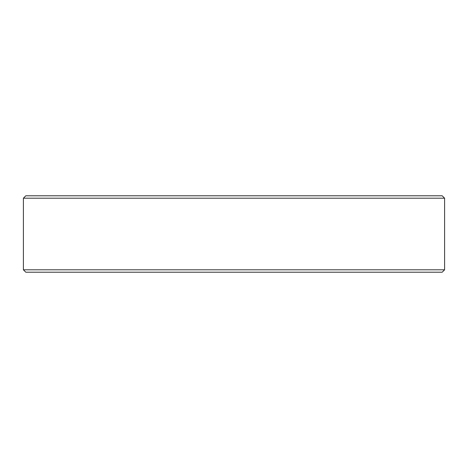 <?xml version="1.0" encoding="UTF-8"?>
<svg xmlns="http://www.w3.org/2000/svg" width="468" height="468" viewBox="0 0 468 468"><rect width="100%" height="100%" fill="white"/><g stroke="black" fill="none" stroke-linecap="round" stroke-linejoin="round"><path stroke-width="0.7" d="M444.6 269.802L442.196 272.206L25.804 272.206L23.4 269.802L444.6 269.802L444.6 198.198L23.4 198.198L23.4 269.802M23.4 198.198L25.804 195.794L442.196 195.794L444.6 198.198"/></g></svg>
